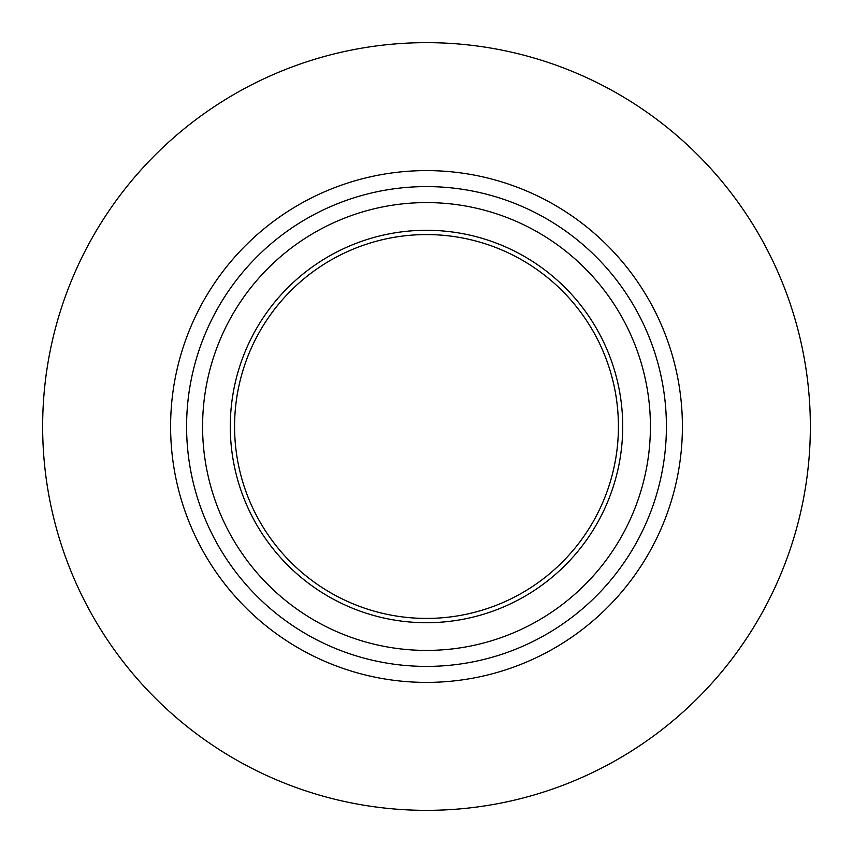 <?xml version="1.0" encoding="UTF-8"?>
<svg xmlns="http://www.w3.org/2000/svg" width="853" height="853" viewBox="0 0 853 853"><rect width="100%" height="100%" fill="white"/><g stroke="black" fill="none" stroke-linecap="round" stroke-linejoin="round"><path stroke-width="1.28" d="M810.35 426.5A383.85 383.85 0 0 0 426.5 42.65A383.85 383.85 0 0 0 42.65 426.5A383.85 383.85 0 0 0 426.5 810.35A383.85 383.85 0 0 0 810.35 426.5M682.4 426.5A255.9 255.9 0 0 1 426.5 682.4A255.9 255.9 0 0 1 170.6 426.5A255.9 255.9 0 0 1 426.5 170.6A255.9 255.9 0 0 1 682.4 426.5M666.406 426.5A239.906 239.906 0 0 1 426.5 666.406A239.906 239.906 0 0 1 186.594 426.5A239.906 239.906 0 0 1 426.5 186.594A239.906 239.906 0 0 1 666.406 426.5M202.587 426.5A223.912 223.912 0 0 1 426.5 202.587A223.912 223.912 0 0 1 650.412 426.5A223.912 223.912 0 0 1 426.5 650.412A223.912 223.912 0 0 1 202.587 426.5M230.289 426.5A196.211 196.211 0 0 1 426.5 230.289A196.211 196.211 0 0 1 622.711 426.5A196.211 196.211 0 0 1 426.5 622.711A196.211 196.211 0 0 1 230.289 426.5M234.575 426.5A191.925 191.925 0 0 0 426.5 618.425A191.925 191.925 0 0 0 618.425 426.5A191.925 191.925 0 0 0 426.5 234.575A191.925 191.925 0 0 0 234.575 426.5"/></g></svg>
